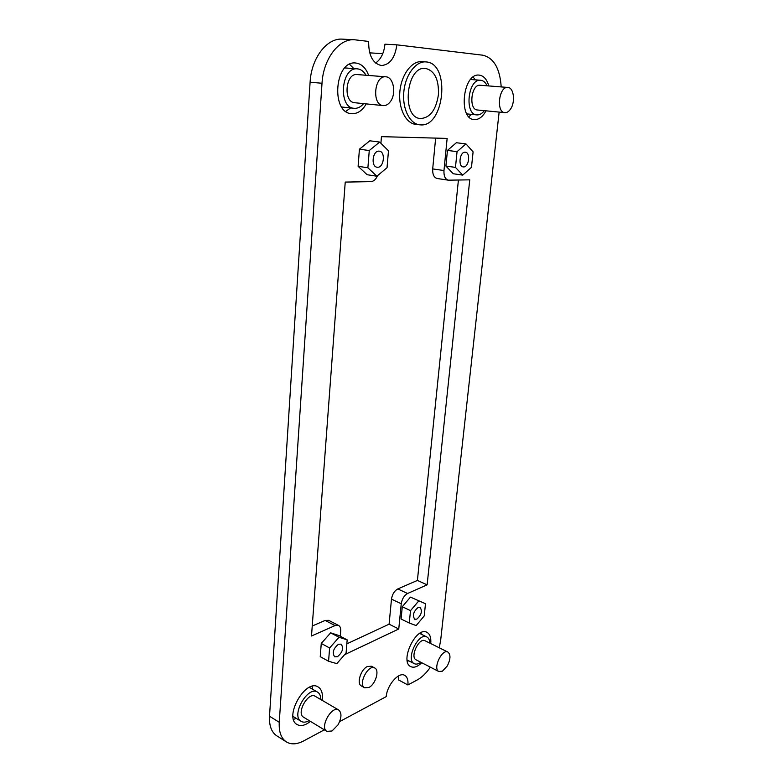 <?xml version="1.0" encoding="UTF-8"?>
<svg xmlns="http://www.w3.org/2000/svg" width="783" height="783" viewBox="0 0 783 783"><rect width="100%" height="100%" fill="white"/><g stroke="black" fill="none" stroke-linecap="round" stroke-linejoin="round"><path stroke-width="1.17" d="M442.395 671.188L447.269 665.981C450.626 659.276 450.832 654.647 447.915 652.082C442.023 648.52 432.51 668.868 438.852 671.52L442.395 671.188M447.915 652.082L425.1 640.778C419.111 637.176 409.675 657.133 416.125 659.854L438.852 671.52M429.857 643.137C429.681 639.995 428.673 637.93 426.843 636.961C418.474 631.92 405.251 659.844 414.266 663.661C416.145 664.552 418.347 664.092 420.853 662.281M383.474 105.617C385.97 105.695 388.221 104.433 390.218 101.829C396.589 93.989 393.683 76.92 385.794 76.812C374.166 75.178 371.592 105.255 383.23 105.597L383.474 105.617M385.794 76.812L357.058 74.551C345.362 72.936 343.042 102.358 354.738 102.73L383.23 105.597M366.004 75.256C363.772 71.351 360.894 69.217 357.381 68.855C341.016 66.663 337.835 107.78 354.131 108.308C357.616 108.583 360.777 107.026 363.606 103.63M438.411 94.743C438.989 79.475 434.653 70.695 425.414 68.385C405.986 65.772 401.18 118.027 420.52 118.527C430.063 117.92 436.023 109.992 438.411 94.743M420.5 124.879C444.421 127.375 450.763 63.501 426.275 61.935L425.795 61.896C415.685 61.064 405.3 75.06 403.822 91.905C402.198 108.749 409.744 123.861 419.668 124.81L420.5 124.879M425.492 603.732L410.468 597.126L425.492 603.732L424.21 615.947L416.164 625.578L409.264 623.023L410.517 610.642L418.709 600.982M410.468 597.126L402.286 606.708L401.072 619.02L409.264 623.023M402.286 606.708L410.517 610.642M347.182 639.877L338.833 635.493L330.641 632.85L339.019 637.264L347.182 639.877L346.076 652.963L336.856 663.622L328.566 661.253L329.623 647.981L339.019 637.264M330.641 632.85L321.255 643.46L320.237 656.663L328.566 661.253M321.255 643.46L329.623 647.981M473.098 151.853L471.474 167.327L462.733 175.118L455.461 167.396L457.057 151.657L465.963 143.906L473.098 151.853M465.963 143.906L456.362 142.731L447.455 150.414L445.909 166.055L453.23 173.738L462.733 175.118M445.909 166.055L455.461 167.396M447.455 150.414L457.057 151.657M388.476 150.786L387.047 167.699L376.868 176.224L367.893 167.777L369.263 150.542L379.667 142.066L388.476 150.786M379.667 142.066L369.821 140.803L359.426 149.191L358.105 166.309L367.119 174.707L376.868 176.224M358.105 166.309L367.893 167.777M359.426 149.191L369.263 150.542M368.881 687.484C375.497 684.44 379.794 670.17 374.744 667.987C368.323 663.867 357.714 684.548 364.643 687.768L368.881 687.484M422.301 61.671L421.822 61.632C411.701 60.8 401.327 74.757 399.868 91.562C398.263 108.348 405.829 123.42 415.763 124.37L419.668 124.81M374.744 667.987L371.494 666.245L367.393 666.499C360.777 669.367 356.363 683.755 361.403 685.977L364.643 687.768M353.818 68.601L349.58 64.284M345.792 111.362L350.618 107.937M475.252 79.846L473.157 77.047M468.86 116.696L471.493 114.367M380.9 143.289L381.448 136.653L447.142 138.415L443.971 170.537C443.726 176.028 445.175 179.238 448.336 180.178L469.751 179.836L427.126 584.842L407.561 593.494C404.165 595.452 402.061 598.878 401.248 603.771L391.49 599.122L389.092 624.178L346.849 643.832M391.49 599.122C392.283 594.258 394.387 590.862 397.793 588.933L407.561 593.494M458.417 180.041L417.408 580.428L397.793 588.933M448.336 180.178L437.11 178.485C433.939 177.555 432.461 174.364 432.696 168.913L443.971 170.537M435.642 138.111L432.696 168.913M340.282 636.246L340.713 631.029C340.889 628.24 340.174 626.39 338.589 625.47L335.065 625.568L325.151 620.42L312.241 626.018M325.151 620.42L328.674 620.342L338.589 625.47M421.244 634.201L420.96 632.713M407.375 661.469L408.687 660.774M312.652 689.285L312.074 686.358M293.488 719.362L296.277 718.393M375.615 63.041C380.9 59.322 384.013 53.048 384.952 44.2L396.864 44.837L482.866 55.211C493.819 57.903 499.926 68.464 501.198 86.913M398.469 675.974L398.498 679.918L407.914 684.959C408.334 680.094 407.268 676.894 404.723 675.367C398.89 671.56 387.017 685.027 386.234 696.606L339.626 721.623M269.518 716.23L279.257 722.298C278.777 731.841 281.146 738.379 286.353 741.912L276.712 735.775C271.476 732.222 269.078 725.704 269.518 716.23L310.097 82.215C311.282 58.167 326.912 37.75 342.455 39.15L354.484 39.767C338.97 38.367 323.281 58.989 322.009 83.262L310.097 82.215M337.424 656.712C342.592 652.347 343.835 648.158 341.163 644.155L338.452 644.262C333.264 648.578 332.002 652.768 334.654 656.82L337.424 656.712M463.575 166.936C468.939 167.278 470.779 152.548 465.396 152.205L465.102 152.186C459.729 151.745 457.849 166.564 463.213 166.906L463.575 166.936M416.83 619.118C421.44 614.988 422.526 611.083 420.099 607.383L418.034 607.5C413.414 611.601 412.308 615.516 414.716 619.245L416.83 619.118M377.602 167.268C383.983 167.65 385.745 151.657 379.334 151.168L378.923 151.139C372.512 150.639 370.711 166.73 377.093 167.229L377.602 167.268M322.156 700.335L322.371 698.465C322.733 692.828 321.324 689.001 318.143 686.985C305.605 678.274 283.426 717.385 297.06 724.529C300.829 726.555 305.282 725.498 310.411 721.358M430.738 643.577C431.247 637.802 429.984 634.054 426.96 632.341C416.213 625.881 399.222 661.704 410.801 666.636C413.992 668.046 417.633 666.744 421.734 662.741M401.248 603.771L398.762 628.984L344.559 654.715M335.065 625.568L311.497 636.002L345.234 182.087L370.897 181.627C373.706 181.402 375.918 179.405 377.543 175.646M488.807 85.934C486.899 79.308 483.679 75.697 479.137 75.109C462.851 72.819 457.977 119.27 474.253 119.593C478.775 119.819 482.7 116.892 486.008 110.824M368.666 75.462C365.876 67.876 361.54 63.726 355.648 63.002C334.625 60.271 330.641 112.967 351.508 113.652C357.351 114.005 362.265 110.755 366.248 103.894M354.484 39.767L368.666 41.43C368.539 55.524 372.786 63.55 381.399 65.527C389.846 64.832 394.994 57.932 396.864 44.837M279.257 722.298L322.009 83.262M286.353 741.912C291.168 744.78 296.953 744.437 303.696 740.904L324.338 729.825M430.386 667.175C426.275 673.126 421.851 677.412 417.104 680.026L407.914 684.959M439.243 647.795L440.663 640.308L499.133 112.096M398.762 628.984L389.092 624.178M427.126 584.842L417.408 580.428M332.012 730.989L337.972 724.901C341.682 717.903 341.917 712.941 338.687 709.995C331.767 705.18 319.356 727.495 326.873 731.361L332.012 730.989M338.687 709.995L315.285 696.322C308.277 691.458 295.964 713.284 303.569 717.208L326.873 731.361M320.873 699.581C320.815 695.95 319.699 693.464 317.546 692.123C307.768 685.34 290.522 715.848 301.142 721.368C303.364 722.64 306.026 722.376 309.138 720.585M505.025 112.664C506.953 112.723 508.744 111.597 510.379 109.297C515.586 102.397 513.912 87.471 507.824 87.442C498.888 86.11 495.874 112.488 504.878 112.654L505.025 112.664M507.824 87.442L480.185 85.249C471.141 83.918 468.351 109.806 477.454 109.992L504.878 112.654M487.124 85.797C485.519 82.391 483.365 80.541 480.645 80.258C467.989 78.437 464.123 114.641 476.827 114.905C479.519 115.091 482.025 113.682 484.334 110.657M407.121 659.971L414.266 663.661M419.668 633.427L426.843 636.961M341.721 107.007L354.131 108.308M344.814 67.925L357.381 68.855M382.779 53.655L369.674 52.852M425.795 61.896L421.822 61.632M292.979 716.376L301.142 721.368M309.344 687.366L317.546 692.123M466.834 113.897L476.827 114.905M470.554 79.494L480.645 80.258"/></g></svg>
